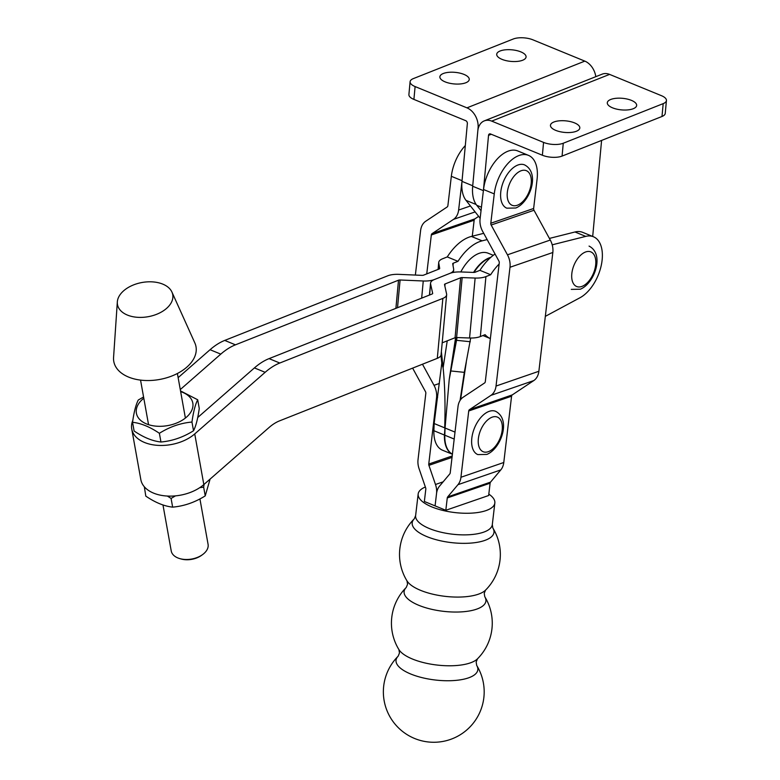 <?xml version="1.0" encoding="UTF-8"?>
<svg xmlns="http://www.w3.org/2000/svg" width="780" height="780" viewBox="0 0 780 780"><rect width="100%" height="100%" fill="white"/><g stroke="black" fill="none" stroke-linecap="round" stroke-linejoin="round"><path stroke-width="1.17" d="M500.126 50.983A14.742 5.811 5.3 0 0 496.723 54.249A14.742 5.811 5.3 0 0 506.132 60.645A14.742 5.811 5.3 0 0 522.658 60.236A14.742 5.811 5.3 0 0 526.071 56.969A14.742 5.811 5.3 0 0 516.662 50.573A14.742 5.811 5.3 0 0 500.126 50.983M443.293 73.515A14.742 5.811 5.3 0 0 439.881 76.781A14.742 5.811 5.3 0 0 449.29 83.167A14.742 5.811 5.3 0 0 465.826 82.758A14.742 5.811 5.3 0 0 469.238 79.502A14.742 5.811 5.3 0 0 459.82 73.106A14.742 5.811 5.3 0 0 443.293 73.515M480.148 218.254L466.021 200.362A33.686 18.983 -67.7 0 1 461.994 181.37L467.356 123.562A2.34 1.696 -111.6 0 0 465.767 120.695L413.907 99.411A14.04 5.538 5.3 0 1 408.905 94.555L410.095 81.715A14.04 5.538 5.3 0 0 415.106 86.57L466.957 107.845A16.38 11.885 -111.6 0 1 478.081 127.969L472.719 185.776A33.686 18.983 -67.7 0 0 472.68 186.254L477.808 130.962A16.38 11.885 -111.6 0 1 484.282 120.88A16.38 11.885 -111.6 0 1 491.712 121.114L543.562 142.399L542.373 155.239L490.523 133.965A2.34 1.696 -111.6 0 0 489.46 133.926A2.34 1.696 -111.6 0 0 488.534 135.369L491.293 134.277M410.095 81.715A14.04 5.538 5.3 0 1 413.351 78.605L513.269 39A14.04 5.538 5.3 0 1 532.974 39.848L584.825 61.123A16.38 11.885 68.4 0 1 595.813 76.674M633.243 108.722A14.742 5.811 -174.7 0 1 616.717 109.132A14.742 5.811 -174.7 0 1 607.298 102.745A14.742 5.811 -174.7 0 1 610.711 99.479A14.742 5.811 -174.7 0 1 627.247 99.07A14.742 5.811 -174.7 0 1 636.655 105.466A14.742 5.811 -174.7 0 1 633.243 108.722M576.4 131.255A14.742 5.811 -174.7 0 1 559.874 131.664A14.742 5.811 -174.7 0 1 550.466 125.268A14.742 5.811 -174.7 0 1 553.878 122.011A14.742 5.811 -174.7 0 1 570.404 121.602A14.742 5.811 -174.7 0 1 579.813 127.998A14.742 5.811 -174.7 0 1 576.4 131.255M481.036 210.688L476.736 205.276A33.686 18.983 -67.7 0 1 472.68 186.254L483.395 190.651M601.594 140.419L592.693 236.447M483.454 190.086L488.534 135.369M484.282 120.88L602.15 74.159A16.38 11.885 68.4 0 1 609.58 74.392L661.43 95.677A14.04 5.538 -174.7 0 1 666.432 100.532A14.04 5.538 -174.7 0 1 663.185 103.633L563.267 143.237A14.04 5.538 -174.7 0 1 543.562 142.399M666.432 100.532L665.242 113.373A14.04 5.538 -174.7 0 1 661.996 116.483L562.078 156.088A14.04 5.538 -174.7 0 1 542.373 155.239M455.608 337.594L449.202 379.645L457.041 337.555M455.793 337.565L450.703 370.948L464.305 372.352L470.691 338.023M460.814 271.957A32.75 18.457 -67.7 0 1 488.212 253.237L493.291 255.314M445.185 424.7L444.444 435.055A32.75 18.457 -67.7 0 0 452.4 454.243L442.562 450.235A32.75 18.457 -67.7 0 1 433.894 430.716L434.148 423.54L441.802 363.119L440.953 355.31M473.567 272.415A32.75 18.457 -67.7 0 1 490.873 257.293M474.016 272.415A32.75 18.457 -67.7 0 1 490.435 257.683M452.41 454.204A32.75 18.457 -67.7 0 1 444.805 435.201L445.058 428.015L455.003 432.101M434.148 423.54L444.697 427.869C445.429 405.132 444.902 385.125 443.118 367.838L441.802 363.119M441.373 351.624L443.118 367.838L447.232 340.84M449.202 379.645L445.058 428.015M464.305 372.352L460.073 400.433M398.151 656.194A50.407 50.407 0 0 0 414.638 738.494A50.407 50.407 0 0 0 476.697 665.428A41.174 15.112 -173.3 0 1 468.4 677.908A41.174 15.112 -173.3 0 1 410.758 674.017A41.174 15.112 -173.3 0 1 398.151 656.194L399.467 653.006L398.921 649.594A41.174 15.112 -173.3 0 0 412.513 659.051A41.174 15.112 -173.3 0 0 470.165 662.942A41.174 15.112 -173.3 0 0 477.477 658.827L477.477 658.827A50.407 50.407 0 0 0 484.78 596.729A41.174 15.112 -173.3 0 1 476.473 609.209A41.174 15.112 -173.3 0 1 418.831 605.319A41.174 15.112 -173.3 0 1 406.224 587.496L407.55 584.308L407.004 580.895A41.174 15.112 -173.3 0 0 420.595 590.353A41.174 15.112 -173.3 0 0 478.238 594.243A41.174 15.112 -173.3 0 0 485.55 590.129L485.55 590.129A50.407 50.407 0 0 0 492.853 528.031A41.174 15.112 -173.3 0 1 484.555 540.511A41.174 15.112 -173.3 0 1 426.913 536.62A41.174 15.112 -173.3 0 1 414.297 518.798L415.623 515.609A38.6 14.167 -173.3 0 0 440.144 531.999A38.6 14.167 -173.3 0 0 483.464 532.223A38.6 14.167 -173.3 0 0 492.307 524.618L492.853 528.031M488.816 494.091A38.6 14.167 -173.3 0 1 494.842 503.002A38.6 14.167 -173.3 0 1 486.008 510.608A38.6 14.167 -173.3 0 1 442.679 510.383A38.6 14.167 -173.3 0 1 418.168 493.994A38.6 14.167 -173.3 0 1 425.363 487.012M445.819 510.286L488.651 495.514L490.103 483.19A2.34 1.736 71 0 1 490.532 482.128L500.789 469.911A16.38 12.119 -109 0 0 503.783 462.491L511.573 396.211A2.34 1.736 71 0 1 512.304 394.885L533.764 380.591A16.38 12.119 -109 0 0 538.873 371.28L552.835 252.496A16.38 12.119 -109 0 0 550.29 240.045L534.008 210.259A2.34 1.736 71 0 1 533.637 208.484L537.088 179.137A33.686 18.983 112.3 0 0 528.46 155.357A33.686 18.983 112.3 0 0 494.257 193.908L490.805 223.255A2.34 1.736 71 0 0 491.166 225.03L507.458 254.816A16.38 12.119 -109 0 1 509.993 267.267L496.031 386.051A16.38 12.119 -109 0 1 490.932 395.363L469.462 409.656A2.34 1.736 71 0 0 468.731 410.982L460.941 477.262A16.38 12.119 -109 0 1 457.957 484.682L447.691 496.899A2.34 1.736 71 0 0 447.262 497.952L445.819 510.286L424.359 501.482L425.812 489.148A2.34 1.736 -109 0 0 425.656 487.851L419.084 468.721A16.38 12.119 71 0 1 418.031 459.654L425.822 393.373A2.34 1.736 -109 0 0 425.461 391.599L412.62 368.121M422.468 364.221L434.011 385.32A16.38 12.119 -109 0 1 436.546 397.781L428.756 464.061A2.34 1.736 71 0 0 428.912 465.348L435.484 484.487A16.38 12.119 -109 0 1 436.537 493.555L435.084 505.879L436.537 493.555A16.38 12.119 71 0 1 439.52 486.145L449.787 473.918A2.34 1.736 -109 0 0 450.216 472.865L458.006 406.585A16.38 12.119 71 0 1 463.106 397.264L484.575 382.98A2.34 1.736 -109 0 0 485.306 381.644L499.268 262.87A2.34 1.736 -109 0 0 498.907 261.085L482.615 231.299A16.38 12.119 71 0 1 480.08 218.849L483.522 189.501L494.257 193.908M528.46 155.357L517.735 150.95A33.686 18.983 112.3 0 0 483.522 189.501M482.937 335.536L490.366 338.588A45.386 25.574 -67.7 0 1 485.092 334.678L480.363 336.56L485.921 276.607L490.659 274.735A45.386 25.574 -67.7 0 1 499.132 264.02M490.659 274.735L479.924 270.328A45.386 25.574 -67.7 0 1 490.932 257.244A45.386 25.574 -67.7 0 1 495.056 254.046M487.139 239.577L482.118 240.845A45.386 25.574 112.3 0 0 468.994 248.245A45.386 25.574 112.3 0 0 457.987 261.329L447.262 256.922L442.523 258.804A16.38 6.455 -174.7 0 0 438.731 262.421A16.38 6.455 -174.7 0 0 438.769 263.123L439.696 268.369A2.34 0.926 -174.7 0 1 439.696 268.466A2.34 0.926 -174.7 0 1 439.159 268.983L423.598 275.145A2.34 0.926 -174.7 0 1 422.019 275.35L398.853 274.355A16.38 6.455 5.3 0 0 387.787 275.788L224.728 340.421L235.453 344.828A65.51 36.913 112.3 0 0 220.789 354.12L180.278 389.571M483.727 233.327L471.383 236.438A45.386 25.574 112.3 0 0 458.26 243.838A45.386 25.574 112.3 0 0 447.262 256.922M480.363 336.56A16.38 6.455 -174.7 0 1 469.57 338.003L456.602 337.535L462.16 277.582L475.137 278.05A16.38 6.455 -174.7 0 0 485.921 276.607M442.182 342.839L455.062 337.74A2.34 0.926 -174.7 0 1 456.602 337.535M132.834 420.332A36.026 22.288 -10.2 0 0 131.742 428.99L140.839 479.642A36.026 22.288 -10.2 0 0 153.611 493.135A36.026 22.288 -10.2 0 0 203.833 484.575L269.041 427.518A46.79 26.374 -67.7 0 1 279.513 420.878L437.297 358.342A16.38 6.455 5.3 0 0 441.09 354.715L446.648 294.772A16.38 6.455 5.3 0 0 446.589 293.953L444.532 284.593A2.34 0.926 -174.7 0 1 444.522 284.476A2.34 0.926 -174.7 0 1 445.068 283.959L460.619 277.787A2.34 0.926 -174.7 0 1 462.16 277.582M197.73 417.514L254.407 367.916A65.51 36.913 -67.7 0 1 269.071 358.625L432.13 293.992A2.34 0.926 5.3 0 0 432.666 293.475A2.34 0.926 5.3 0 0 432.666 293.358L430.599 283.998A16.38 6.455 -174.7 0 1 430.55 283.179A16.38 6.455 -174.7 0 1 434.333 279.552L449.894 273.39A16.38 6.455 -174.7 0 1 460.678 271.947L473.655 272.415A2.34 0.926 -174.7 0 0 475.195 272.21L479.924 270.328M269.071 358.625L279.796 363.022L442.855 298.389A16.38 6.455 5.3 0 0 446.648 294.772M457.987 261.329L453.258 263.201A2.34 0.926 -174.7 0 0 452.712 263.718A2.34 0.926 -174.7 0 0 452.712 263.825L453.648 269.061A16.38 6.455 -174.7 0 1 453.677 269.763A16.38 6.455 -174.7 0 1 449.885 273.39L434.333 279.552A16.38 6.455 -174.7 0 1 423.257 280.985L400.091 279.991A2.34 0.926 5.3 0 0 398.512 280.195L235.453 344.828M131.742 428.99A36.026 22.288 -10.2 0 0 144.514 442.474A36.026 22.288 -10.2 0 0 194.737 433.924L265.142 372.314L254.407 367.916M178.142 377.647L210.064 349.713A65.51 36.913 -67.7 0 1 224.728 340.421M549.403 238.426L574.987 231.982A33.686 18.983 -67.7 0 1 582.718 232.362L593.453 236.759A33.686 18.983 -67.7 0 1 601.214 265.6A33.686 18.983 -67.7 0 1 580.027 297.716L545.327 316.358M552.211 244.822L585.721 236.389A33.686 18.983 -67.7 0 1 593.453 236.759M279.796 363.022A65.51 36.913 112.3 0 0 265.142 372.314M126.341 314.603A28.08 17.375 169.8 0 1 117.332 301.889A28.08 17.375 169.8 0 1 134.443 284.564A28.08 17.375 169.8 0 1 163.868 284.602A28.08 17.375 169.8 0 1 171.941 292.081A28.08 17.375 169.8 0 1 159.569 312.994A28.08 17.375 169.8 0 1 126.341 314.603M171.941 292.081L194.815 342.869A41.769 25.837 169.8 0 1 176.407 373.99A41.769 25.837 169.8 0 1 126.974 376.369A41.769 25.837 169.8 0 1 113.568 357.464L117.332 301.889M495.583 411.304A23.4 13.182 112.3 0 0 488.69 411.538A23.4 13.182 112.3 0 0 472.7 433.417A23.4 13.182 112.3 0 0 477.818 454.594L486.837 454.418C500.887 448.851 511.524 419.484 495.583 411.304M524.55 164.882A23.4 13.182 112.3 0 0 517.657 165.116A23.4 13.182 112.3 0 0 501.667 186.995A23.4 13.182 112.3 0 0 506.785 208.172L515.804 207.997C529.854 202.429 540.501 173.062 524.55 164.882M426.748 273.907L431.32 234.985A2.34 1.736 71 0 1 432.052 233.649L453.521 219.365A16.38 12.119 -109 0 0 458.62 210.044L462.004 181.282M415.36 275.067L420.595 230.578A16.38 12.119 71 0 1 425.695 221.266L447.164 206.973A2.34 1.736 -109 0 0 447.886 205.637L451.337 176.299A33.686 18.983 -67.7 0 1 465.319 145.538M472.28 236.213L474.152 220.214A2.34 1.736 71 0 1 474.883 218.878L478.657 216.372M202.624 554.57L201.581 555.321A16.848 10.423 169.8 0 1 181.145 558.997L179.917 558.646A18.72 11.583 -10.2 0 0 202.624 554.57A18.72 11.583 -10.2 0 0 203.96 553.498A18.72 11.583 -10.2 0 0 208.075 544.323L199.924 498.927M162.981 504.982L171.23 550.943A18.72 11.583 -10.2 0 0 179.917 558.646M180.648 391.619A28.665 17.735 169.8 0 1 186.508 417.134A28.665 17.735 169.8 0 1 146.552 423.94A28.665 17.735 169.8 0 1 142.701 399.155A28.665 17.735 169.8 0 1 143.803 398.239M143.578 396.971L138.284 400.013C135.876 404.664 133.965 412.084 132.541 422.282C140.966 423.189 149.916 426.865 159.383 433.3C169.718 426.796 180.58 423.052 191.958 422.048C193.372 411.879 195.283 404.459 197.701 399.779L180.521 390.916M197.701 399.779L199.261 408.486C197.847 418.645 195.936 426.065 193.528 430.755C183.193 437.258 172.331 441.002 160.953 442.006C152.47 441.08 143.52 437.414 134.111 430.989L132.541 422.282M193.528 430.755L191.958 422.048M160.953 442.006L159.383 433.3M144.339 486.779L145.801 496.119C155.22 502.534 164.171 506.21 172.643 507.136L171.083 498.43L175.49 495.865M167.368 496.051L171.083 498.43M199.797 487.646L203.658 487.178L204.077 484.36M210.093 479.105L205.228 495.885C194.883 502.378 184.031 506.132 172.643 507.136M205.228 495.885L203.658 487.178M461.994 181.37L472.719 185.776M466.021 200.362L476.18 204.526M584.825 61.123L466.957 107.845M415.106 86.57L413.907 99.411M476.736 205.276L481.445 207.207M609.58 74.392L491.712 121.114M563.267 143.237L562.078 156.088M663.185 103.633L661.996 116.483M460.58 399.701L466.294 362.183M444.444 435.055L433.894 430.716M456.7 340.324L470.301 341.728M444.805 435.201L454.194 439.052M533.637 208.484L490.805 223.255M503.783 462.491L460.941 477.262M511.573 396.211L468.731 410.982M534.008 210.259L491.166 225.03M550.29 240.045L507.458 254.816M552.835 252.496L509.993 267.267M538.873 371.28L496.031 386.051M533.764 380.591L490.932 395.363M512.304 394.885L469.462 409.656M500.789 469.911L457.957 484.682M490.532 482.128L447.691 496.899M490.103 483.19L447.262 497.952M220.789 354.12L210.064 349.713M430.599 283.998L429.575 294.996M421.668 298.135L423.257 280.985M397.517 307.71L400.091 279.991M395.899 308.344L398.512 280.195M453.034 265.6L453.258 263.201M482.118 240.845L471.383 236.438M585.721 236.389L574.987 231.982M445.068 283.959L444.863 286.114M460.619 277.787L455.062 337.74M203.833 484.575L194.737 433.924M442.855 298.389L437.297 358.342M438.185 269.373L438.769 263.123M469.57 338.003L475.137 278.05M488.69 451.542A18.72 10.55 112.3 0 0 502.242 429.673A18.72 10.55 112.3 0 0 491.868 417.281A18.72 10.55 112.3 0 0 478.315 439.159A18.72 10.55 112.3 0 0 488.69 451.542M517.657 205.12A18.72 10.55 112.3 0 0 531.209 183.251A18.72 10.55 112.3 0 0 520.835 170.859A18.72 10.55 112.3 0 0 507.283 192.738A18.72 10.55 112.3 0 0 517.657 205.12M582.163 286.328A18.72 10.55 112.3 0 0 595.715 264.459A18.72 10.55 112.3 0 0 585.341 252.077A18.72 10.55 112.3 0 0 571.789 273.946A18.72 10.55 112.3 0 0 582.163 286.328M458.62 210.044L470.447 205.969M436.546 397.781L437.609 397.41M428.756 464.061L452.205 455.978M462.052 180.697L451.337 176.299M435.484 484.487L443.128 481.845M428.912 465.348L452.039 457.382M434.011 385.32L439.364 383.477M431.32 234.985L474.152 220.214M432.052 233.649L474.883 218.878M453.521 219.365L475.137 211.906M476.697 665.428L476.151 662.015L477.477 658.827M484.78 596.729L484.224 593.317L485.55 590.129M494.842 503.002L492.307 524.618M418.168 493.994L415.623 515.609M414.297 518.798A50.407 50.407 0 0 0 407.004 580.895M406.224 587.496A50.407 50.407 0 0 0 398.921 649.594M430.55 283.179L429.448 295.055M453.677 269.763L453.433 272.415M438.087 269.412L438.731 262.421M571.292 289.38L580.31 289.214C594.36 283.637 604.997 254.27 589.056 246.09M148.551 424.671L140.546 380.104M185.396 418.06L177.392 373.483"/></g></svg>
